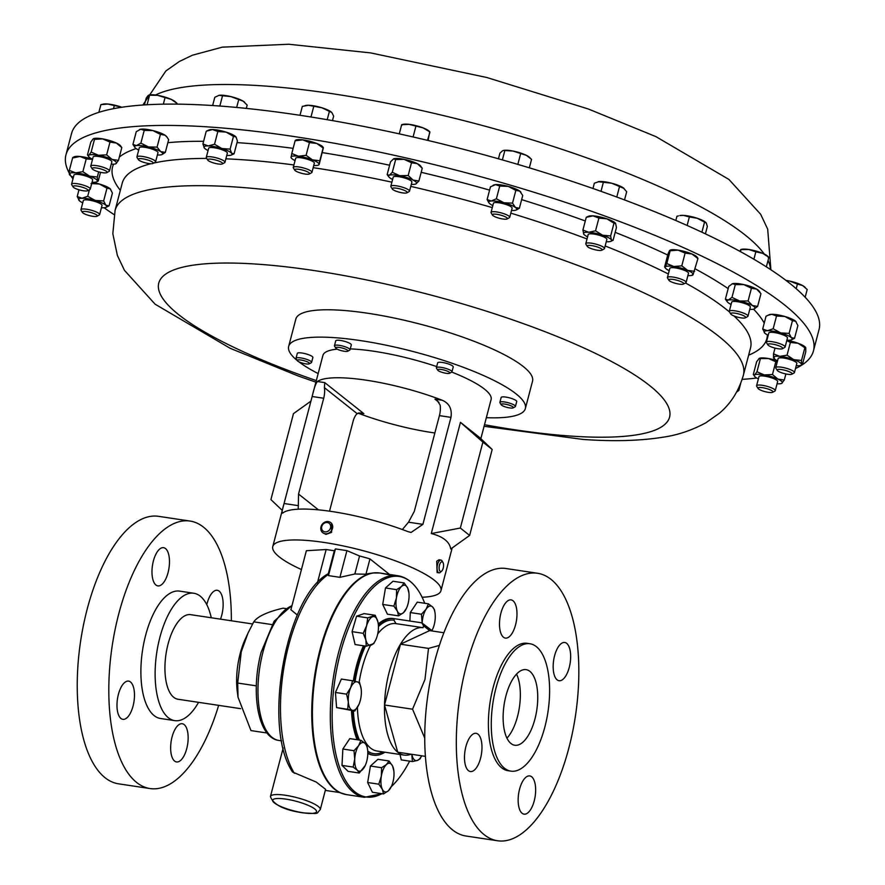 <?xml version="1.0" encoding="UTF-8"?>
<svg xmlns="http://www.w3.org/2000/svg" width="885" height="885" viewBox="0 0 885 885"><rect width="100%" height="100%" fill="white"/><g stroke="black" fill="none" stroke-linecap="round" stroke-linejoin="round"><path stroke-width="1.33" d="M515.568 624.821A19.315 8.363 98.5 0 0 511.11 599.886A19.315 8.363 98.5 0 0 500.899 613.172A19.315 8.363 98.5 0 0 505.368 638.096A19.315 8.363 98.5 0 0 515.568 624.821M569.243 667.423A19.315 8.363 98.5 0 0 564.774 642.488A19.315 8.363 98.5 0 0 554.574 655.774A19.315 8.363 98.5 0 0 559.032 680.709A19.315 8.363 98.5 0 0 569.243 667.423M534.23 800.859A19.315 8.363 98.5 0 0 529.772 775.924A19.315 8.363 98.5 0 0 519.561 789.21A19.315 8.363 98.5 0 0 524.031 814.145A19.315 8.363 98.5 0 0 534.23 800.859M480.566 758.257A19.315 8.363 98.5 0 0 476.097 733.322A19.315 8.363 98.5 0 0 465.897 746.608A19.315 8.363 98.5 0 0 470.355 771.532A19.315 8.363 98.5 0 0 480.566 758.257M516.541 674.116A38.232 16.561 -81.5 0 1 517.548 716.352A38.232 16.561 -81.5 0 1 506.928 738.156M534.949 718.963A38.232 16.561 98.5 0 0 526.121 669.646A38.232 16.561 98.5 0 0 505.921 695.92A38.232 16.561 98.5 0 0 514.76 745.247A38.232 16.561 98.5 0 0 534.949 718.963M118.391 694.404A19.315 8.363 98.5 0 0 122.849 719.328A19.315 8.363 98.5 0 0 133.06 706.053A19.315 8.363 98.5 0 0 128.59 681.118A19.315 8.363 98.5 0 0 118.391 694.404M172.055 737.006A19.315 8.363 98.5 0 0 176.524 761.941A19.315 8.363 98.5 0 0 186.735 748.655A19.315 8.363 98.5 0 0 182.266 723.731A19.315 8.363 98.5 0 0 172.055 737.006M220.487 619.146A19.315 8.363 98.5 0 0 221.737 615.219A19.315 8.363 98.5 0 0 217.267 590.295A19.315 8.363 98.5 0 0 207.068 603.57A19.315 8.363 98.5 0 0 206.791 604.665M153.393 560.968A19.315 8.363 98.5 0 0 157.862 585.892A19.315 8.363 98.5 0 0 168.061 572.617A19.315 8.363 98.5 0 0 163.603 547.682A19.315 8.363 98.5 0 0 153.393 560.968M813.448 350.902L819.034 329.607A386.391 84.175 -165.3 0 0 306.818 116.344A386.391 84.175 -165.3 0 0 71.552 133.502L65.966 154.809A386.391 84.175 14.7 0 1 208.849 126.964A386.391 84.175 14.7 0 1 613.128 219.06A386.391 84.175 14.7 0 1 813.448 350.902A386.391 84.175 14.7 0 1 795.515 368.492M198.572 702.336A64.395 27.889 -81.5 0 1 174.732 720.633A64.395 27.889 -81.5 0 1 159.842 637.532A64.395 27.889 -81.5 0 1 193.859 593.26A64.395 27.889 -81.5 0 1 211.272 617.763M174.732 720.633L160.495 718.498A64.395 27.889 -81.5 0 1 145.605 635.397A64.395 27.889 -81.5 0 1 179.633 591.125L193.859 593.26M218.661 705.356A135.239 58.576 -81.5 0 1 149.974 788.546A135.239 58.576 -81.5 0 1 118.712 614.046A135.239 58.576 -81.5 0 1 190.153 521.077A135.239 58.576 -81.5 0 1 231.361 620.783M149.974 788.546L118.402 783.8A135.239 58.576 -81.5 0 1 87.139 609.3A135.239 58.576 -81.5 0 1 158.581 516.331L190.153 521.077M240.609 708.653L177.94 699.239A42.757 18.519 -81.5 0 1 168.681 641.813A42.757 18.519 -81.5 0 1 190.651 614.666L252.579 623.969M537.66 573.281L506.087 568.535A135.239 58.576 98.5 0 0 434.646 661.504A135.239 58.576 98.5 0 0 465.908 836.004L497.481 840.75A135.239 58.576 98.5 0 0 568.922 747.781A135.239 58.576 98.5 0 0 537.66 573.281A135.239 58.576 98.5 0 0 466.218 666.25A135.239 58.576 98.5 0 0 497.481 840.75M530.004 643.76L527.139 643.329A64.395 27.889 98.5 0 0 493.111 687.601A64.395 27.889 98.5 0 0 508.001 770.702L510.866 771.134A64.395 27.889 98.5 0 0 544.894 726.862A64.395 27.889 98.5 0 0 530.004 643.76A64.395 27.889 98.5 0 0 495.987 688.032A64.395 27.889 98.5 0 0 510.866 771.134M439.391 645.397L428.506 648.406L424.977 679.47L412.554 709.206L424.689 737.968M443.916 632.753L429.623 630.607L423.561 625.795L423.063 627.697A64.395 27.889 98.5 0 0 400.474 644.203A64.395 27.889 98.5 0 0 389.223 671.992A64.395 27.889 98.5 0 0 384.521 704.991A64.395 27.889 98.5 0 0 397.719 752.206A64.395 27.889 98.5 0 0 404.102 755.093A64.395 27.889 98.5 0 0 411.049 754.208M353.325 680.919A69.03 29.902 -81.5 0 1 356.456 665.94A69.03 29.902 -81.5 0 1 363.481 645.796M378.282 624.002A69.03 29.902 -81.5 0 1 392.929 618.482L394.079 618.648A69.03 29.902 98.5 0 0 378.393 625.12M432.555 631.049L421.78 622.819L394.389 618.703A69.03 29.902 98.5 0 0 394.079 618.648M364.631 645.961A69.03 29.902 98.5 0 0 357.606 666.117A69.03 29.902 98.5 0 0 354.454 681.162M392.155 574.874A112.052 48.531 -81.5 0 0 389.566 574.752L381.059 573.237L389.887 574.951A112.052 48.531 -81.5 0 1 393.338 575.051L392.144 574.962M376.49 572.772A111.953 48.487 98.5 0 0 373.027 572.96L379.809 573.004L397.719 575.692A112.052 48.531 -81.5 0 0 338.524 652.732A112.052 48.531 -81.5 0 0 364.421 797.319L381.9 793.69A111.477 48.277 -81.5 0 1 338.059 762.66A111.477 48.277 -81.5 0 1 340.349 653.152A111.477 48.277 -81.5 0 1 414.689 585.759A111.477 48.277 -81.5 0 1 424.734 603.271M373.027 572.96A111.953 48.487 98.5 0 0 319.961 649.966A111.953 48.487 98.5 0 0 340.017 792.683A111.953 48.487 98.5 0 0 343.28 793.878M248.01 633.085L245.256 639.103A48.166 20.864 98.5 0 0 240.167 653.572A48.166 20.864 98.5 0 0 237.324 691.915L238.032 697.247L237.689 683.054L241.251 651.78L248.01 633.085L253.741 621.845C257.635 616.414 267.414 611.856 283.1 608.161L285.755 608.559M371.357 573.248A111.023 48.089 98.5 0 0 365.936 574.221L354.841 573.989L339.917 577.33L328.446 575.604L328.523 573.591C285.667 595.671 262.192 727.713 292.57 772.03L316.222 782.041L325.591 789.331L320.281 809.587A25.765 5.609 14.7 0 0 285.578 795.283A25.765 5.609 14.7 0 0 270.445 796.511C273.177 804.675 284.196 810.151 303.511 812.939C320.768 813.78 315.657 814.178 320.281 809.587M297.349 615.042L290.899 609.71L306.376 550.713L326.156 549.53L317.394 582.894M439.026 572.816L437.09 572.529L436.714 561.212L439.004 559.785L440.94 560.083A6.438 2.788 98.5 0 0 438.794 561.533A6.438 2.788 98.5 0 0 437.068 568.413A6.438 2.788 98.5 0 0 439.026 572.816A6.438 2.788 98.5 0 0 440.476 572.23L441.715 571.068A4.923 2.135 98.5 0 0 442.257 570.416A4.923 2.135 98.5 0 0 442.998 562.539A4.923 2.135 98.5 0 0 440.431 562.893A4.923 2.135 98.5 0 0 439.203 569.254A4.923 2.135 98.5 0 0 441.715 571.068M442.998 562.539L442.157 561.068A6.438 2.788 98.5 0 0 440.94 560.083M330.691 531.675A6.438 5.631 -51.6 0 0 330.736 522.615A6.438 5.631 -51.6 0 0 322.771 523.643A6.438 5.631 -51.6 0 0 322.726 532.704A6.438 5.631 -51.6 0 0 330.691 531.675M330.736 522.615L331.576 523.278L331.587 532.383L325.957 534.396L322.726 532.704M329.187 530.27A4.923 4.303 -51.6 0 0 329.552 523.654A4.923 4.303 -51.6 0 0 323.125 524.13A4.923 4.303 -51.6 0 0 322.76 530.757A4.923 4.303 -51.6 0 0 329.187 530.27M297.316 360.671L296.11 358.724A8.053 1.759 14.7 0 1 296.01 358.292A8.053 1.759 14.7 0 1 300.745 357.905A8.053 1.759 14.7 0 1 311.586 362.374A8.053 1.759 14.7 0 1 311.288 362.706L309.285 363.812A6.35 1.383 14.7 0 1 305.79 363.857A6.35 1.383 14.7 0 1 297.316 360.671A6.35 1.383 14.7 0 1 300.966 360.029A6.35 1.383 14.7 0 1 307.46 361.888A6.35 1.383 14.7 0 1 309.285 363.812M311.586 362.374L312.87 357.496A8.053 1.759 -165.3 0 0 302.028 353.026A8.053 1.759 -165.3 0 0 297.294 353.414L296.01 358.292M501.175 404.744L499.97 402.786A8.053 1.759 14.7 0 1 499.87 402.365A8.053 1.759 14.7 0 1 504.594 401.978A8.053 1.759 14.7 0 1 515.446 406.447A8.053 1.759 14.7 0 1 515.147 406.768L513.134 407.874A6.35 1.383 14.7 0 1 509.638 407.919A6.35 1.383 14.7 0 1 501.175 404.744A6.35 1.383 14.7 0 1 504.826 404.102A6.35 1.383 14.7 0 1 511.309 405.961A6.35 1.383 14.7 0 1 513.134 407.874M515.446 406.447L516.718 401.558A8.053 1.759 -165.3 0 0 505.877 397.088A8.053 1.759 -165.3 0 0 501.153 397.476L499.87 402.365M335.758 348.082L334.552 346.135A8.053 1.759 14.7 0 1 334.453 345.703A8.053 1.759 14.7 0 1 338.955 345.294A8.053 1.759 14.7 0 1 346.931 347.473A8.053 1.759 14.7 0 1 350.029 349.796A8.053 1.759 14.7 0 1 349.73 350.117L347.728 351.223A6.35 1.383 14.7 0 1 338.125 349.575A6.35 1.383 14.7 0 1 335.758 348.082A6.35 1.383 14.7 0 1 338.623 347.34A6.35 1.383 14.7 0 1 345.515 349.132A6.35 1.383 14.7 0 1 347.728 351.223M350.029 349.796L351.312 344.907A8.053 1.759 -165.3 0 0 348.214 342.584A8.053 1.759 -165.3 0 0 340.238 340.404A8.053 1.759 -165.3 0 0 335.736 340.825L334.453 345.703M437.688 370.118L436.482 368.171A8.053 1.759 14.7 0 1 436.382 367.74A8.053 1.759 14.7 0 1 436.427 367.64A8.053 1.759 14.7 0 1 444.867 368.149A8.053 1.759 14.7 0 1 451.958 371.822A8.053 1.759 14.7 0 1 451.914 371.932A8.053 1.759 14.7 0 1 451.66 372.154L449.657 373.26A6.35 1.383 14.7 0 1 443.396 372.729A6.35 1.383 14.7 0 1 437.688 370.118A6.35 1.383 14.7 0 1 437.644 369.698A6.35 1.383 14.7 0 1 444.491 370.162A6.35 1.383 14.7 0 1 449.857 373.083A6.35 1.383 14.7 0 1 449.657 373.26M453.197 367.043A8.053 1.759 -165.3 0 0 453.242 366.943A8.053 1.759 -165.3 0 0 446.14 363.27A8.053 1.759 -165.3 0 0 437.71 362.75A8.053 1.759 -165.3 0 0 437.666 362.85A8.053 1.759 -165.3 0 0 437.655 362.961M297.216 360.516A122.362 26.65 14.7 0 1 288.654 346.433L295.833 319.076A122.362 26.65 14.7 0 1 304.219 312.46A122.362 26.65 14.7 0 1 440.044 329.718A122.362 26.65 14.7 0 1 532.538 381.181L525.358 408.538A122.362 26.65 14.7 0 1 516.984 415.153A122.362 26.65 14.7 0 1 486.341 417.687M318.158 373.57A122.362 26.65 14.7 0 1 298.765 361.733M288.654 346.433A122.362 26.65 14.7 0 1 297.039 339.818A122.362 26.65 14.7 0 1 432.865 357.075A122.362 26.65 14.7 0 1 525.358 408.538M767.881 344.873L766.521 342.672A9.658 2.102 14.7 0 1 766.399 342.152A9.658 2.102 14.7 0 1 774.585 342.163A9.658 2.102 14.7 0 1 785.095 347.064A9.658 2.102 14.7 0 1 784.73 347.451L782.473 348.701A7.744 1.681 14.7 0 1 776.2 348.38A7.744 1.681 14.7 0 1 767.881 344.873A7.744 1.681 14.7 0 1 774.342 344.464A7.744 1.681 14.7 0 1 782.473 348.701M785.095 347.064L787.484 337.926A9.658 2.102 -165.3 0 0 776.975 333.037A9.658 2.102 -165.3 0 0 768.799 333.026L766.399 342.152M82.405 212.4L81.044 210.21A9.658 2.102 14.7 0 1 80.933 209.69A9.658 2.102 14.7 0 1 89.108 209.701A9.658 2.102 14.7 0 1 99.618 214.59A9.658 2.102 14.7 0 1 99.264 214.989L97.007 216.239A7.744 1.681 14.7 0 1 90.735 215.918A7.744 1.681 14.7 0 1 82.405 212.4A7.744 1.681 14.7 0 1 88.865 212.002A7.744 1.681 14.7 0 1 97.007 216.239M99.618 214.59L102.018 205.464A9.658 2.102 -165.3 0 0 91.509 200.563A9.658 2.102 -165.3 0 0 83.323 200.563L80.933 209.69M668.883 280.246L667.522 278.056A9.658 2.102 14.7 0 1 667.412 277.536A9.658 2.102 14.7 0 1 670.753 276.828A9.658 2.102 14.7 0 1 680.963 279.096A9.658 2.102 14.7 0 1 686.096 282.437A9.658 2.102 14.7 0 1 685.742 282.835L683.486 284.074A7.744 1.681 14.7 0 1 681.085 284.328A7.744 1.681 14.7 0 1 673.684 282.791A7.744 1.681 14.7 0 1 668.883 280.246A7.744 1.681 14.7 0 1 671.472 279.262A7.744 1.681 14.7 0 1 680.377 281.364A7.744 1.681 14.7 0 1 683.486 284.074M686.096 282.437L688.497 273.31A9.658 2.102 -165.3 0 0 683.353 269.958A9.658 2.102 -165.3 0 0 673.153 267.69A9.658 2.102 -165.3 0 0 669.801 268.409L667.412 277.536M492.502 215.121A7.744 1.681 14.7 0 1 492.746 214.369A7.744 1.681 14.7 0 1 502.072 215.542A7.744 1.681 14.7 0 1 507.105 218.949A7.744 1.681 14.7 0 1 507.061 218.971A7.744 1.681 14.7 0 1 499.394 218.274A7.744 1.681 14.7 0 1 492.502 215.121L491.153 212.92A9.658 2.102 14.7 0 1 491.031 212.4A9.658 2.102 14.7 0 1 491.44 211.98A9.658 2.102 14.7 0 1 502.06 213.141A9.658 2.102 14.7 0 1 509.716 217.312A9.658 2.102 14.7 0 1 509.362 217.699A9.658 2.102 14.7 0 1 509.306 217.732M509.716 217.312L512.116 208.174A9.658 2.102 -165.3 0 0 504.45 204.004A9.658 2.102 -165.3 0 0 493.841 202.853A9.658 2.102 -165.3 0 0 493.432 203.273L491.031 212.4M92.228 168.814L90.867 166.612A9.658 2.102 14.7 0 1 90.757 166.103A9.658 2.102 14.7 0 1 104.142 167.597A9.658 2.102 14.7 0 1 109.441 171.004A9.658 2.102 14.7 0 1 109.087 171.391L106.831 172.641A7.744 1.681 14.7 0 1 96.388 171.126A7.744 1.681 14.7 0 1 92.228 168.814A7.744 1.681 14.7 0 1 95.104 167.851A7.744 1.681 14.7 0 1 102.859 169.599A7.744 1.681 14.7 0 1 106.831 172.641M109.441 171.004L111.842 161.866A9.658 2.102 -165.3 0 0 106.532 158.47A9.658 2.102 -165.3 0 0 93.146 156.966L90.757 166.103M758.058 388.46L756.697 386.269A9.658 2.102 14.7 0 1 756.575 385.749A9.658 2.102 14.7 0 1 769.961 387.254A9.658 2.102 14.7 0 1 775.26 390.65A9.658 2.102 14.7 0 1 774.906 391.048L772.649 392.287A7.744 1.681 14.7 0 1 762.206 390.772A7.744 1.681 14.7 0 1 758.058 388.46A7.744 1.681 14.7 0 1 760.934 387.497A7.744 1.681 14.7 0 1 768.689 389.245A7.744 1.681 14.7 0 1 772.649 392.287M775.26 390.65L777.661 381.523A9.658 2.102 -165.3 0 0 772.362 378.116A9.658 2.102 -165.3 0 0 758.976 376.623L756.575 385.749M138.37 159.632L137.02 157.43A9.658 2.102 14.7 0 1 136.898 156.922A9.658 2.102 14.7 0 1 142.684 156.468A9.658 2.102 14.7 0 1 152.497 159.311A9.658 2.102 14.7 0 1 155.583 161.822A9.658 2.102 14.7 0 1 155.229 162.209L152.972 163.459A7.744 1.681 14.7 0 1 140.759 161.225A7.744 1.681 14.7 0 1 138.37 159.632A7.744 1.681 14.7 0 1 142.153 158.758A7.744 1.681 14.7 0 1 150.782 161.136A7.744 1.681 14.7 0 1 152.972 163.459M155.583 161.822L157.984 152.685A9.658 2.102 -165.3 0 0 154.897 150.184A9.658 2.102 -165.3 0 0 145.074 147.341A9.658 2.102 -165.3 0 0 139.299 147.784L136.898 156.922M392.287 189.003L390.938 186.812A9.658 2.102 14.7 0 1 390.805 186.37A9.658 2.102 14.7 0 1 390.816 186.292A9.658 2.102 14.7 0 1 400.518 186.658A9.658 2.102 14.7 0 1 409.523 191.116A9.658 2.102 14.7 0 1 409.501 191.193A9.658 2.102 14.7 0 1 409.147 191.58L406.89 192.83A7.744 1.681 14.7 0 1 399.257 192.189A7.744 1.681 14.7 0 1 392.287 189.003A7.744 1.681 14.7 0 1 392.188 188.66A7.744 1.681 14.7 0 1 399.821 188.848A7.744 1.681 14.7 0 1 407.188 192.454A7.744 1.681 14.7 0 1 406.89 192.83M411.868 182.144A9.658 2.102 -165.3 0 0 411.901 182.067A9.658 2.102 -165.3 0 0 411.912 181.978A9.658 2.102 -165.3 0 0 402.907 177.531A9.658 2.102 -165.3 0 0 393.217 177.155A9.658 2.102 -165.3 0 0 393.194 177.243M207.754 160.085L206.393 157.895A9.658 2.102 14.7 0 1 206.271 157.375A9.658 2.102 14.7 0 1 213.318 157.154A9.658 2.102 14.7 0 1 223.584 160.672A9.658 2.102 14.7 0 1 224.967 162.276A9.658 2.102 14.7 0 1 224.613 162.674L222.345 163.913A7.744 1.681 14.7 0 1 216.161 163.614A7.744 1.681 14.7 0 1 208.76 160.959A7.744 1.681 14.7 0 1 207.754 160.085A7.744 1.681 14.7 0 1 212.5 159.355A7.744 1.681 14.7 0 1 221.527 162.32A7.744 1.681 14.7 0 1 222.345 163.913M224.967 162.276L227.357 153.149A9.658 2.102 -165.3 0 0 225.985 151.534A9.658 2.102 -165.3 0 0 215.719 148.016A9.658 2.102 -165.3 0 0 208.672 148.249L206.271 157.375M293.588 168.216A9.658 2.102 14.7 0 1 293.377 167.951A9.658 2.102 14.7 0 1 293.267 167.442A9.658 2.102 14.7 0 1 301.63 167.486A9.658 2.102 14.7 0 1 311.631 171.568A9.658 2.102 14.7 0 1 311.951 172.343A9.658 2.102 14.7 0 1 311.597 172.73L309.341 173.98A7.744 1.681 14.7 0 1 302.084 173.427A7.744 1.681 14.7 0 1 294.904 170.362A7.744 1.681 14.7 0 1 294.738 170.152A7.744 1.681 14.7 0 1 300.513 169.599A7.744 1.681 14.7 0 1 309.363 173.04A7.744 1.681 14.7 0 1 309.341 173.98M311.951 172.343L314.352 163.205A9.658 2.102 -165.3 0 0 314.031 162.431A9.658 2.102 -165.3 0 0 304.02 158.36A9.658 2.102 -165.3 0 0 295.656 158.304L293.267 167.442M777.229 370.384L775.868 368.182A9.658 2.102 14.7 0 1 775.747 367.673A9.658 2.102 14.7 0 1 786.599 368.348A9.658 2.102 14.7 0 1 794.442 372.574A9.658 2.102 14.7 0 1 794.088 372.961L791.821 374.211A7.744 1.681 14.7 0 1 783.413 373.348A7.744 1.681 14.7 0 1 777.229 370.384A7.744 1.681 14.7 0 1 785.825 370.516A7.744 1.681 14.7 0 1 791.821 374.211M794.442 372.574L796.832 363.436A9.658 2.102 -165.3 0 0 788.989 359.221A9.658 2.102 -165.3 0 0 778.147 358.536L775.747 367.673M73.057 186.89L71.696 184.7A9.658 2.102 14.7 0 1 71.585 184.18A9.658 2.102 14.7 0 1 82.427 184.865A9.658 2.102 14.7 0 1 90.27 189.08A9.658 2.102 14.7 0 1 89.916 189.478L87.648 190.718A7.744 1.681 14.7 0 1 79.252 189.866A7.744 1.681 14.7 0 1 73.057 186.89A7.744 1.681 14.7 0 1 81.652 187.023A7.744 1.681 14.7 0 1 87.648 190.718M90.27 189.08L92.66 179.954A9.658 2.102 -165.3 0 0 84.816 175.728A9.658 2.102 -165.3 0 0 73.975 175.053L71.585 184.18M587.264 246.373L585.903 244.183A9.658 2.102 14.7 0 1 585.793 243.663A9.658 2.102 14.7 0 1 587.352 242.966A9.658 2.102 14.7 0 1 598.105 244.791A9.658 2.102 14.7 0 1 604.477 248.563A9.658 2.102 14.7 0 1 604.123 248.962L601.855 250.201A7.744 1.681 14.7 0 1 600.893 250.444A7.744 1.681 14.7 0 1 593.094 249.238A7.744 1.681 14.7 0 1 587.264 246.373A7.744 1.681 14.7 0 1 588.425 245.41A7.744 1.681 14.7 0 1 597.817 247.136A7.744 1.681 14.7 0 1 601.855 250.201M604.477 248.563L606.867 239.437A9.658 2.102 -165.3 0 0 600.506 235.664A9.658 2.102 -165.3 0 0 589.753 233.839A9.658 2.102 -165.3 0 0 588.182 234.536L585.793 243.663M730.756 313.987L729.406 311.797A9.658 2.102 14.7 0 1 729.284 311.277A9.658 2.102 14.7 0 1 734.893 310.812A9.658 2.102 14.7 0 1 747.969 316.177A9.658 2.102 14.7 0 1 747.615 316.576L745.358 317.826A7.744 1.681 14.7 0 1 741.143 317.881A7.744 1.681 14.7 0 1 730.756 313.987A7.744 1.681 14.7 0 1 735.158 313.202A7.744 1.681 14.7 0 1 743.112 315.469A7.744 1.681 14.7 0 1 745.358 317.826M747.969 316.177L750.369 307.051A9.658 2.102 -165.3 0 0 737.293 301.674A9.658 2.102 -165.3 0 0 731.685 302.15L729.284 311.277M756.741 378.017A386.391 84.175 14.7 0 1 742.139 379.388M436.681 366.578A86.94 18.939 -165.3 0 0 374.001 351.279A86.94 18.939 -165.3 0 0 350.261 348.9M337.218 349.155A86.94 18.939 -165.3 0 0 322.914 355.427L272.768 546.565A86.94 18.939 14.7 0 1 323.855 542.416A86.94 18.939 14.7 0 1 440.962 590.682A86.94 18.939 14.7 0 1 422.101 597.242M358.049 413.151A86.94 18.939 -165.3 0 0 432.433 432.632A86.94 18.939 -165.3 0 0 434.867 432.986M301.442 569.542A86.94 18.939 14.7 0 1 272.768 546.565M282.99 512.835A86.94 18.939 14.7 0 1 331.952 511.53A86.94 18.939 14.7 0 1 407.83 531.586L411.049 532.46L422.908 524.362L450.974 417.366C452.191 409.014 449.292 403.317 442.279 400.274A86.94 18.939 -165.3 0 0 366.401 380.218A86.94 18.939 -165.3 0 0 317.438 381.512C315.812 383.26 314.042 388.261 312.139 396.502L284.074 503.51C281.828 511.043 281.474 514.152 282.99 512.835L282.315 513.123M480.843 438.661L491.098 399.544A86.94 18.939 -165.3 0 0 451.77 372.076M492.182 449.48L479.913 437.776L460.454 422.333L431.283 533.544C443.075 536.587 449.558 541.731 450.742 548.988L469.636 535.425L460.344 528.046L482.889 442.102L492.182 449.48L469.636 535.425M92.04 182.343A14.481 3.153 14.7 0 1 99.496 184.047A14.481 3.153 14.7 0 1 110.182 188.815A14.481 3.153 14.7 0 1 110.702 189.379A14.481 3.153 14.7 0 1 110.747 189.445M669.912 250.245A14.481 3.153 14.7 0 1 670.133 250.123A14.481 3.153 14.7 0 1 678.109 250.123A14.481 3.153 14.7 0 1 692.015 254.017L697.944 258.586L693.055 274.748A14.481 3.153 -165.3 0 0 687.711 270.412A14.481 3.153 -165.3 0 0 673.817 266.518A14.481 3.153 -165.3 0 0 665.243 266.96A14.481 3.153 -165.3 0 0 665.42 268.1A14.481 3.153 -165.3 0 0 669.215 270.677M697.822 258.099L697.181 257.225A14.481 3.153 -165.3 0 0 692.015 254.017L685.123 253.099L681.782 265.843L687.711 270.412L694.603 271.33M493.531 185.109A14.481 3.153 14.7 0 1 493.753 184.998A14.481 3.153 14.7 0 1 495.567 184.611A14.481 3.153 14.7 0 1 508.267 186.392L515.855 190.386L512.515 203.13L515.468 207.51A14.481 3.153 -165.3 0 0 503.974 202.776A14.481 3.153 -165.3 0 0 491.263 200.995A14.481 3.153 -165.3 0 0 489.04 202.964A14.481 3.153 -165.3 0 0 490.069 203.937A14.481 3.153 -165.3 0 0 492.834 205.541M511.519 210.442A14.481 3.153 -165.3 0 0 514.274 210.453A14.481 3.153 -165.3 0 0 516.088 210.066A14.481 3.153 -165.3 0 0 515.468 207.51L519.384 208.24L522.725 195.496L519.772 191.116A14.481 3.153 -165.3 0 0 508.267 186.392L499.726 186.038L496.374 198.782L503.974 202.776L512.515 203.13M515.855 190.386L519.772 191.116A14.481 3.153 14.7 0 1 520.8 192.089A14.481 3.153 14.7 0 1 520.9 192.233M759.253 358.359A14.481 3.153 14.7 0 1 759.297 358.337A14.481 3.153 14.7 0 1 768.534 358.547A14.481 3.153 14.7 0 1 777.539 360.859M139.498 129.564A14.481 3.153 14.7 0 1 139.62 129.509A14.481 3.153 14.7 0 1 140.726 129.21L144.233 130.383L140.881 143.127L148.503 146.954A14.481 3.153 -165.3 0 0 136.423 145.594A14.481 3.153 -165.3 0 0 134.907 147.474A14.481 3.153 -165.3 0 0 136.555 148.879A14.481 3.153 -165.3 0 0 138.702 150.063M157.386 154.964A14.481 3.153 -165.3 0 0 160.849 154.875A14.481 3.153 -165.3 0 0 161.955 154.576A14.481 3.153 -165.3 0 0 160.716 151.589A14.481 3.153 -165.3 0 0 148.503 146.954L157.076 147.12L160.417 134.376L152.806 130.56A14.481 3.153 -165.3 0 0 140.726 129.21L136.268 131.677L132.927 144.421L136.423 145.594L140.881 143.127M144.233 130.383L152.806 130.56A14.481 3.153 14.7 0 1 165.019 135.206A14.481 3.153 14.7 0 1 166.668 136.611L168.659 139.664L165.307 152.408L162.077 154.521M295.313 140.339L295.988 140.029A14.481 3.153 14.7 0 1 302.758 139.863L309.44 142.585L306.099 155.329L312.471 159.864A14.481 3.153 -165.3 0 0 298.455 156.247A14.481 3.153 -165.3 0 0 290.988 157.143A14.481 3.153 -165.3 0 0 291.276 157.995A14.481 3.153 -165.3 0 0 295.07 160.583M313.755 165.484A14.481 3.153 -165.3 0 0 318.323 165.097A14.481 3.153 -165.3 0 0 319.02 164.378A14.481 3.153 -165.3 0 0 312.471 159.864L319.806 160.749L323.147 148.005L316.775 143.47A14.481 3.153 -165.3 0 0 302.758 139.863L295.114 140.781L291.773 153.514L298.455 156.247L306.099 155.329M309.44 142.585L316.775 143.47A14.481 3.153 14.7 0 1 323.036 147.131L323.357 147.563M92.073 182.221A14.481 3.153 -165.3 0 0 96.642 181.834A14.481 3.153 -165.3 0 0 97.328 180.805A14.481 3.153 -165.3 0 0 89.628 176.159A14.481 3.153 -165.3 0 0 75.623 172.863L82.869 171.69L86.21 158.946L79.927 156.468A14.481 3.153 -165.3 0 0 74.296 156.767L73.068 157.331M73.621 157.807L79.927 156.468A14.481 3.153 14.7 0 1 92.538 159.289M731.961 283.886A14.481 3.153 14.7 0 1 732.006 283.875A14.481 3.153 14.7 0 1 732.514 283.698A14.481 3.153 14.7 0 1 743.854 284.605A14.481 3.153 14.7 0 1 756.675 289.118L760.956 293.654L757.615 306.398L753.843 309.119A14.481 3.153 -165.3 0 0 754.341 308.931A14.481 3.153 -165.3 0 0 752.372 305.513A14.481 3.153 -165.3 0 0 739.561 301A14.481 3.153 -165.3 0 0 728.211 300.081A14.481 3.153 -165.3 0 0 727.293 301.84A14.481 3.153 -165.3 0 0 729.683 303.688A14.481 3.153 -165.3 0 0 731.087 304.418M760.093 292.382L759.053 290.966A14.481 3.153 -165.3 0 0 756.675 289.118L751.431 288.245L748.091 300.977L752.372 305.513L757.615 306.398M114.099 214.624A386.391 84.175 14.7 0 1 104.087 207.743M72.957 178.925A386.391 84.175 14.7 0 1 70.933 175.938M69.207 173.018A386.391 84.175 14.7 0 1 65.966 154.809M583.79 234.226L582.916 230.034L586.257 217.29L588.514 216.261A14.481 3.153 14.7 0 1 593.05 215.863A14.481 3.153 14.7 0 1 606.911 218.827L613.98 223.208L610.639 235.952L611.391 239.946A14.481 3.153 -165.3 0 0 602.619 235.222A14.481 3.153 -165.3 0 0 588.746 232.257A14.481 3.153 -165.3 0 0 583.669 234.027A14.481 3.153 -165.3 0 0 583.79 234.226A14.481 3.153 -165.3 0 0 587.585 236.804M606.28 241.705A14.481 3.153 -165.3 0 0 606.302 241.705A14.481 3.153 -165.3 0 0 610.849 241.317L613.095 240.277L616.447 227.545L615.573 223.374A14.481 3.153 -165.3 0 0 615.562 223.352A14.481 3.153 -165.3 0 0 606.911 218.827L598.891 218.086L595.55 230.83L602.619 235.222L610.639 235.952M786.853 340.327A14.481 3.153 14.7 0 1 798.093 343.258A14.481 3.153 14.7 0 1 805.527 347.363A14.481 3.153 14.7 0 1 805.604 347.473M204.413 148.105L202.908 143.967L206.249 131.223L208.993 129.973A14.481 3.153 14.7 0 1 212.544 129.542L217.865 131.5L214.524 144.244L221.836 148.514A14.481 3.153 -165.3 0 0 208.24 145.925A14.481 3.153 -165.3 0 0 204.28 147.939A14.481 3.153 -165.3 0 0 204.413 148.105A14.481 3.153 -165.3 0 0 208.075 150.516M226.759 155.417A14.481 3.153 -165.3 0 0 227.788 155.461A14.481 3.153 -165.3 0 0 231.339 155.03A14.481 3.153 -165.3 0 0 231.616 153.282A14.481 3.153 -165.3 0 0 221.836 148.514L230.111 149.145L233.452 136.401L226.14 132.13A14.481 3.153 -165.3 0 0 212.544 129.542L206.249 131.223M217.865 131.5L226.14 132.13A14.481 3.153 14.7 0 1 235.919 136.898A14.481 3.153 14.7 0 1 236.052 137.064A14.481 3.153 14.7 0 1 236.063 137.087L237.423 141.036L234.082 153.78L231.339 155.03M393.515 158.891A14.481 3.153 14.7 0 1 393.537 158.88A14.481 3.153 14.7 0 1 404.069 159.333L411.525 162.763L408.184 175.507L413.063 180.075A14.481 3.153 -165.3 0 0 399.766 175.728A14.481 3.153 -165.3 0 0 389.256 175.263A14.481 3.153 -165.3 0 0 388.825 176.856A14.481 3.153 -165.3 0 0 392.044 179.146A14.481 3.153 -165.3 0 0 392.619 179.434M411.304 184.334A14.481 3.153 -165.3 0 0 415.85 183.958A14.481 3.153 -165.3 0 0 415.873 183.947A14.481 3.153 -165.3 0 0 413.063 180.075L418.904 180.994L422.256 168.25L417.366 163.681A14.481 3.153 -165.3 0 0 404.069 159.333L395.65 159.554L392.309 172.298L399.766 175.728L408.184 175.507M411.525 162.763L417.366 163.681A14.481 3.153 14.7 0 1 420.585 165.982L422.256 168.25M388.825 176.856L387.165 174.577L390.506 161.833L393.559 158.869A14.481 3.153 14.7 0 1 393.559 158.869L395.65 159.554M111.245 164.145A14.481 3.153 -165.3 0 0 115.813 163.758A14.481 3.153 -165.3 0 0 116.156 163.559A14.481 3.153 -165.3 0 0 112.074 159.433A14.481 3.153 -165.3 0 0 98.412 155.284L106.642 154.853L109.983 142.109L102.715 138.901A14.481 3.153 -165.3 0 0 93.478 138.691A14.481 3.153 -165.3 0 0 93.434 138.713L94.485 139.343L91.144 152.087L98.412 155.284A14.481 3.153 -165.3 0 0 88.832 155.284A14.481 3.153 -165.3 0 0 88.765 156.656A14.481 3.153 -165.3 0 0 92.56 159.245M94.485 139.343L102.715 138.901A14.481 3.153 14.7 0 1 116.377 143.038A14.481 3.153 14.7 0 1 120.526 145.793L121.809 147.618L118.468 160.362L115.813 163.758M764.928 333.28L762.693 329.01L766.034 316.266L769.12 314.75A14.481 3.153 14.7 0 1 771.753 314.319A14.481 3.153 14.7 0 1 784.962 316.509A14.481 3.153 14.7 0 1 795.648 321.288L796.179 321.841A14.481 3.153 -165.3 0 0 795.648 321.288L797.894 325.558L794.553 338.302L791.456 339.818A14.481 3.153 -165.3 0 0 791.356 337.672A14.481 3.153 -165.3 0 0 780.658 332.904A14.481 3.153 -165.3 0 0 767.45 330.702A14.481 3.153 -165.3 0 0 764.408 332.716A14.481 3.153 -165.3 0 0 764.928 333.28A14.481 3.153 -165.3 0 0 768.202 335.293M749.772 309.319A14.481 3.153 -165.3 0 0 753.843 309.119M727.293 301.84L725.401 299.152L728.211 300.081L731.983 297.36L739.561 301L748.091 300.977M725.401 299.152L728.742 286.419L732.514 283.698L735.324 284.616L743.854 284.605L751.431 288.245M735.324 284.616L731.983 297.36M610.849 241.317A14.481 3.153 -165.3 0 0 611.391 239.946L613.095 240.277M582.916 230.034L588.746 232.257L595.55 230.83M586.257 217.29L593.05 215.863L598.891 218.086M615.694 223.551L613.98 223.208M69.318 174.201L70.258 174.367L69.318 174.201L69.329 170.385L75.623 172.863A14.481 3.153 -165.3 0 0 69.318 174.201A14.481 3.153 -165.3 0 0 69.583 174.743A14.481 3.153 -165.3 0 0 73.378 177.321M97.328 180.805L98.268 180.971L97.328 180.805L97.339 176.989L89.628 176.159L82.869 171.69M72.681 157.641L69.329 170.385M100.536 172.321L98.268 180.971M98.689 171.856L97.339 176.989M86.21 158.946L92.527 159.344M796.234 365.715A14.481 3.153 -165.3 0 0 800.814 365.328A14.481 3.153 -165.3 0 0 801.489 364.288A14.481 3.153 -165.3 0 0 793.801 359.653A14.481 3.153 -165.3 0 0 779.796 356.356A14.481 3.153 -165.3 0 0 773.49 357.684A14.481 3.153 -165.3 0 0 773.755 358.226A14.481 3.153 -165.3 0 0 777.55 360.815M773.49 357.684L774.43 357.861L773.49 357.684L773.501 353.867L779.796 356.356L787.042 355.184L793.801 359.653L801.511 360.472L801.489 364.288L802.441 364.454L801.489 364.288M786.798 340.559L790.382 342.44L798.093 343.258L804.852 347.739L801.511 360.472M805.792 347.905L804.852 347.739L805.792 347.905L805.781 351.721L802.441 364.454M790.382 342.44L787.042 355.184M775.017 348.093L773.501 353.867M291.165 157.121L291.773 153.514M319.02 164.378L319.806 160.749M323.324 147.983L319.186 164.356M202.908 143.967L208.24 145.925L214.524 144.244M230.111 149.145L231.616 153.282L234.082 153.78M233.452 136.401L235.919 136.898M387.165 174.577L389.256 175.263L392.309 172.298M418.904 180.994L415.873 183.947M134.907 147.474L132.927 144.421M157.076 147.12L160.716 151.589L165.307 152.408M160.417 134.376L165.019 135.206L167.276 137.429M737.448 390.528L738.842 390.429L736.663 392M740.668 383.482L738.842 390.429M777.063 383.791A14.481 3.153 -165.3 0 0 781.632 383.404A14.481 3.153 -165.3 0 0 781.975 383.205A14.481 3.153 -165.3 0 0 777.893 379.079A14.481 3.153 -165.3 0 0 764.231 374.941A14.481 3.153 -165.3 0 0 754.651 374.93A14.481 3.153 -165.3 0 0 754.584 376.313A14.481 3.153 -165.3 0 0 758.379 378.891M759.297 358.337L756.642 361.733L753.301 374.477L754.651 374.93L756.963 371.733L764.231 374.941L772.461 374.499L777.893 379.079L784.287 380.008L781.632 383.404M753.301 374.477L754.584 376.313M785.88 373.957L784.287 380.008M758.954 358.536L768.534 358.547L775.802 361.755L772.461 374.499M775.802 361.755L777.329 361.677M760.315 358.989L756.963 371.733M93.135 138.89L90.823 142.087L87.482 154.831L88.765 156.656M87.482 154.831L88.832 155.284L91.144 152.087M106.642 154.853L112.074 159.433L118.468 160.362M109.983 142.109L116.377 143.038L121.809 147.618M488.94 202.82L487.115 199.556L491.263 200.995L496.374 198.782M519.384 208.24L516.309 209.944M487.115 199.556L490.456 186.812L495.567 184.611L499.726 186.038M687.899 275.578A14.481 3.153 -165.3 0 0 692.468 275.191A14.481 3.153 -165.3 0 0 693.055 274.748L692.457 274.527L693.055 274.748M669.547 250.577L670.144 250.798L669.547 250.577L667.998 253.995L664.657 266.728L665.243 266.96L666.803 263.542L673.817 266.518L681.782 265.843M664.657 266.728L665.243 266.96M666.803 263.542L670.144 250.798L678.109 250.123L685.123 253.099M697.347 258.365L697.944 258.586M101.421 207.732A14.481 3.153 -165.3 0 0 103.357 207.787A14.481 3.153 -165.3 0 0 105.99 207.355A14.481 3.153 -165.3 0 0 105.879 205.209A14.481 3.153 -165.3 0 0 95.193 200.441A14.481 3.153 -165.3 0 0 81.984 198.24A14.481 3.153 -165.3 0 0 78.942 200.253A14.481 3.153 -165.3 0 0 79.462 200.818A14.481 3.153 -165.3 0 0 82.725 202.831M89.418 189.744L87.703 196.293L95.193 200.441L103.633 200.939L105.879 205.209L109.076 205.829L105.99 207.355M87.703 196.293L81.984 198.24L77.216 196.547L79.462 200.818M78.986 189.788L77.216 196.547M91.044 183.549L99.496 184.047L106.974 188.195L110.182 188.815L112.428 193.085L109.076 205.829M110.182 188.815L110.702 189.379M106.974 188.195L103.633 200.939M786.887 340.205A14.481 3.153 -165.3 0 0 788.834 340.249A14.481 3.153 -165.3 0 0 791.456 339.818M762.693 329.01L767.45 330.702L773.18 328.755L780.658 332.904L789.11 333.402L791.356 337.672L794.553 338.302M767.826 315.337L771.753 314.319L776.521 316.011L784.962 316.509L792.451 320.658L789.11 333.402M792.451 320.658L795.648 321.288M776.521 316.011L773.18 328.755M389.544 574.476L369.952 558.911A59.251 12.91 -165.3 0 0 359.564 555.99L346.92 550.636L335.448 548.91L334.331 550.758L326.156 549.53M402.354 529.54L408.516 522.205L414.28 511.441L439.414 415.629A12.877 5.575 98.5 0 0 440.133 405.031L437.212 400.54L434.955 399.168L438.96 402.354M329.519 511.176L353.038 421.537A12.877 5.575 -81.5 0 1 357.175 413.66L361.268 412.897L363.879 413.671L358.845 412.919M317.438 381.512L324.751 382.619L324.408 387.641A12.877 5.575 -81.5 0 1 323.7 398.239L298.555 494.051L318.467 509.86M298.555 494.051L298.212 509.196M460.454 422.333L482.889 442.102M431.283 533.544L460.344 528.046M310.934 401.115L293.466 413.649L270.921 499.594L282.26 510.413M272.06 624.6L253.741 621.845M256.307 685.853L237.689 683.054M267.06 733.012L250.975 730.59L238.032 697.247M359.564 555.99L354.841 573.989M346.92 550.636L339.917 577.33M369.952 558.911L365.936 574.221M334.331 550.758L328.313 573.712M335.448 548.91L328.446 575.604M409.644 761.155A111.477 48.277 -81.5 0 1 391.247 786.732M367.817 752.892A69.03 29.902 98.5 0 0 373.57 755.193L372.419 755.016A69.03 29.902 -81.5 0 1 367.817 753.423M357.142 739.727A69.03 29.902 -81.5 0 1 351.5 710.533M383.526 793.933L372.375 792.252L367.651 782.506L370.428 766.034L377.917 759.308L389.068 760.989L386.479 764.518L381.579 767.715L381.346 776.123L378.802 784.187L382.32 789.232L383.526 793.933L388.426 790.747L391.424 786.345A14.481 6.272 -81.5 0 1 388.426 790.747A14.481 6.272 -81.5 0 1 382.32 789.232A14.481 6.272 98.5 0 1 381.346 776.123A14.481 6.272 -81.5 0 1 386.479 764.518A14.481 6.272 -81.5 0 1 392.586 766.034L389.068 760.989M398.582 615.86L387.431 614.19L382.707 604.444L385.484 587.972L392.973 581.246L404.124 582.916L401.536 586.456L396.635 589.642L396.403 598.05L393.858 606.114L397.376 611.159L398.582 615.86L403.483 612.674L406.481 608.272A14.481 6.272 -81.5 0 1 403.483 612.674A14.481 6.272 -81.5 0 1 397.376 611.159A14.481 6.272 -81.5 0 1 396.403 598.05A14.481 6.272 -81.5 0 1 401.536 586.456A14.481 6.272 -81.5 0 1 407.642 587.961L404.124 582.916M354.785 711.031L336.577 707.602L335.448 692.468L341.378 679.072L352.529 680.753L350.714 687.623L346.599 694.139L348.314 701.882L347.728 709.283L354.785 711.031L358.901 704.504A14.481 6.272 -81.5 0 1 358.779 704.77L358.901 704.504A14.481 6.272 -81.5 0 0 361.301 690.234A14.481 6.272 -81.5 0 0 361.157 688.906L359.587 682.49L352.529 680.753M366.246 646.205L355.084 644.534L352.064 631.647L356.566 616.192L364.089 613.615L375.251 615.285L367.717 617.863L366.622 625.761L363.215 633.328L365.881 639.943L366.246 646.205L373.769 643.627L375.871 639.634A14.481 6.272 -81.5 0 1 371.158 645.088A14.481 6.272 -81.5 0 1 365.881 639.943A14.481 6.272 -81.5 0 1 366.622 625.761A14.481 6.272 -81.5 0 1 372.64 616.745A14.481 6.272 98.5 0 1 377.917 621.901L375.251 615.285M359.244 773.025L348.093 771.344L341.997 765.403L342.849 749.031L349.796 738.621L360.947 740.291L358.635 745.679L354 750.712L354.73 759.064L353.148 767.074L357.352 770.227L359.244 773.025L365.217 765.547A14.481 6.272 -81.5 0 1 363.879 767.992A14.481 6.272 -81.5 0 1 357.352 770.227A14.481 6.272 -81.5 0 1 354.73 759.064A14.481 6.272 98.5 0 1 358.635 745.679A14.481 6.272 -81.5 0 1 365.151 743.444L360.947 740.291M411.791 754.319L412.41 761.565L401.259 759.894L399.987 754.474M409.866 621.027L410.308 612.564L417.255 602.154L428.406 603.824L426.094 609.212L421.459 614.245L422.167 622.918M352.639 710.71A69.03 29.902 98.5 0 0 358.292 739.893M373.57 755.193A69.03 29.902 98.5 0 0 384.909 752.206M428.506 648.406L400.474 644.203L384.521 704.991L397.719 752.206L425.342 756.354M423.063 627.697L395.96 623.626A64.395 27.889 98.5 0 0 377.74 633.826M378.459 626.558A67.492 29.227 -81.5 0 1 394.002 620.208L395.96 623.626M412.554 709.206L384.521 704.991M429.623 630.607L400.474 644.203M421.78 622.819L423.561 625.795M394.002 620.208L394.389 618.703M367.651 782.506L378.802 784.187M370.428 766.034L381.579 767.715M393.792 770.735L392.586 766.034A14.481 6.272 -81.5 0 1 393.803 770.47A14.481 6.272 -81.5 0 1 393.559 779.143A14.481 6.272 -81.5 0 1 391.424 786.345M385.484 587.972L396.635 589.642M408.848 592.662L407.642 587.961A14.481 6.272 98.5 0 1 408.859 592.408L408.759 591.622M382.707 604.444L393.858 606.114M408.859 592.408A14.481 6.272 98.5 0 1 408.616 601.081A14.481 6.272 -81.5 0 1 406.481 608.272M335.448 692.468L346.599 694.139M336.577 707.602L347.728 709.283M358.779 704.77L358.779 704.77A14.481 6.272 -81.5 0 1 352.407 710.323A14.481 6.272 -81.5 0 1 348.314 701.882A14.481 6.272 -81.5 0 1 350.714 687.623A14.481 6.272 98.5 0 1 357.208 681.793A14.481 6.272 -81.5 0 1 361.157 688.906M356.566 616.192L367.717 617.863M352.064 631.647L363.215 633.328M378.249 623.759L377.917 621.901A14.481 6.272 -81.5 0 1 378.249 623.759A14.481 6.272 -81.5 0 1 377.176 636.072A14.481 6.272 -81.5 0 1 375.871 639.634M341.997 765.403L353.148 767.074M342.849 749.031L354 750.712M367.574 749.418L367.043 746.243L365.151 743.444A14.481 6.272 -81.5 0 1 367.607 749.672A14.481 6.272 -81.5 0 1 367.773 754.595A14.481 6.272 -81.5 0 1 365.217 765.547M419.944 758.987L421.658 755.801A14.481 6.272 -81.5 0 1 417.322 760.447L419.944 758.987M412.41 761.565L417.322 760.447A14.481 6.272 98.5 0 1 412.045 755.292A14.481 6.272 -81.5 0 1 411.846 754.319M435.033 612.951L434.502 609.776L432.61 606.977L428.406 603.824M432.676 629.08A14.481 6.272 98.5 0 1 431.98 630.474L432.676 629.08A14.481 6.272 98.5 0 0 435.232 618.128A14.481 6.272 -81.5 0 0 435.066 613.205L434.989 612.619M410.308 612.564L421.459 614.245M422.178 622.918A14.481 6.272 -81.5 0 1 422.189 622.597A14.481 6.272 -81.5 0 1 426.094 609.212A14.481 6.272 -81.5 0 1 432.61 606.977A14.481 6.272 -81.5 0 1 435.066 613.205M739.805 251.285L740.988 249.614L748.743 249.493A14.481 3.153 -165.3 0 0 741.73 249.305L740.833 249.504M753.898 259.239L755.845 251.816L748.743 249.493A14.481 3.153 14.7 0 1 762.671 253.331L768.866 257.292L768.269 257.712M768.811 257.214L767.561 256.086A14.481 3.153 -165.3 0 0 762.671 253.331L755.845 251.816M331.598 112.295A14.481 3.153 -165.3 0 0 331.532 112.24A14.481 3.153 -165.3 0 0 321.863 107.771A14.481 3.153 -165.3 0 0 308.334 105.26L321.863 107.771L331.842 112.539L333.656 116.112L332.472 120.614M305.425 105.536A14.481 3.153 14.7 0 1 305.712 105.47A14.481 3.153 14.7 0 1 308.334 105.26L302.327 106.399L299.993 115.293M144.432 104.917L146.224 98.058L148.226 95.414L149.587 95.215L157.596 95.337L171.325 99.43L177.022 103.401L175.175 101.72A14.481 3.153 -165.3 0 0 171.325 99.43A14.481 3.153 -165.3 0 0 157.596 95.337A14.481 3.153 -165.3 0 0 149.344 94.938A14.481 3.153 -165.3 0 0 149.023 95.027M530.281 158.083L529.307 157.209A14.481 3.153 -165.3 0 0 526.409 155.362A14.481 3.153 -165.3 0 0 513.023 151.058L526.409 155.362L531.564 159.333L529.341 167.829M503.355 150.461A14.481 3.153 14.7 0 1 503.476 150.428A14.481 3.153 14.7 0 1 513.023 151.058L503.476 150.428M687.125 225.476L689.36 216.958L683.463 215.387A14.481 3.153 -165.3 0 0 679.857 215.564L683.463 215.387A14.481 3.153 14.7 0 1 697.28 218.274L706.274 223.009L707.347 226.427L705.4 233.861M705.776 222.434A14.481 3.153 -165.3 0 0 705.677 222.334A14.481 3.153 -165.3 0 0 697.28 218.274L689.36 216.958M786.19 280.567L789.708 281.087A14.481 3.153 -165.3 0 0 785.957 280.39M796.212 288.698L797.418 284.074L789.708 281.087A14.481 3.153 14.7 0 1 802.629 285.567L807.197 289.506L805.162 297.26M804.863 287.138A14.481 3.153 -165.3 0 0 804.675 286.961A14.481 3.153 -165.3 0 0 802.629 285.567L797.418 284.074M121.82 107.251A14.481 3.153 -165.3 0 0 107.87 104.032A14.481 3.153 -165.3 0 0 103.202 104.12L100.879 104.651L107.87 104.032L121.864 107.262M429.844 131.776L429.092 131.091A14.481 3.153 -165.3 0 0 423.096 127.894A14.481 3.153 -165.3 0 0 409.069 124.343L423.096 127.894L429.712 131.81L428.108 140.483M401.746 124.663L403.261 124.32A14.481 3.153 14.7 0 1 409.069 124.343L401.668 124.708L401.845 125.327M244.647 102.273A14.481 3.153 -165.3 0 0 244.548 102.173A14.481 3.153 -165.3 0 0 243.264 101.233A14.481 3.153 -165.3 0 0 230.908 96.609A14.481 3.153 -165.3 0 0 218.971 95.348L230.908 96.609L243.264 101.233L247.192 105.116L246.329 108.401M218.971 95.348L218.706 95.403A14.481 3.153 14.7 0 1 218.717 95.403A14.481 3.153 14.7 0 1 218.971 95.348L214.812 97.273L212.643 105.536M624.091 188.494A14.481 3.153 -165.3 0 0 624.058 188.461A14.481 3.153 -165.3 0 0 623.416 187.952A14.481 3.153 -165.3 0 0 611.756 183.239L624.058 188.461M592.961 188.505L594.355 183.206L599.178 181.547A14.481 3.153 -165.3 0 0 598.227 181.691A14.481 3.153 -165.3 0 0 598.16 181.702M599.178 181.547A14.481 3.153 14.7 0 1 611.756 183.239L598.227 181.691M740.402 250.035L740.988 249.614L740.457 251.639M148.226 95.414L149.587 95.215L147.076 104.751M498.454 158.802L499.959 153.105L502.691 150.693M675.819 220.52L676.936 216.272L678.452 215.885M705.677 222.334L706.274 223.009M427.477 140.339L429.889 132.44M623.416 187.952L626.68 191.746L624.533 199.921M766.355 266.85L768.866 257.292M310.978 117.008L313.71 106.565M327.207 119.696L329.375 111.421M176.834 104.131L177.022 103.401M163.327 104.176L164.975 97.892M502.381 159.908L504.793 150.715M517.836 164.389L520.601 153.835M701.894 232.213L704.571 222.035M98.855 112.34L100.879 104.651M113.49 108.678L114.231 105.857M399.268 133.867L401.668 124.708M413.074 136.976L415.839 126.422M219.834 106.045L222.5 95.868M236.671 107.45L238.684 99.795M600.992 191.326L603.36 182.321M616.779 197.045L619.522 186.591M764.231 254.028A324.773 70.745 -165.3 0 0 339.375 94.784A324.773 70.745 -165.3 0 0 155.483 95.016M144.985 102.782A324.773 70.745 -165.3 0 0 143.425 104.983M382.906 751.907A67.492 29.227 -81.5 0 1 367.751 751.122M359.454 740.07A67.492 29.227 -81.5 0 1 353.369 710.821M355.117 681.306A67.492 29.227 -81.5 0 1 358.193 666.582A67.492 29.227 -81.5 0 1 365.428 646.083M370.505 645.298A64.395 27.889 98.5 0 0 362.12 667.921A64.395 27.889 98.5 0 0 359.133 682.335M357.418 707.314A64.395 27.889 98.5 0 0 377.01 751.022L404.102 755.093M379.809 573.004A112.052 48.531 98.5 0 0 320.613 650.044A112.052 48.531 98.5 0 0 346.511 794.63L340.017 792.683M303.212 812.795A22.667 4.934 14.7 0 1 274.394 802.927A22.667 4.934 14.7 0 1 285.988 799.133A22.667 4.934 14.7 0 1 314.806 809.001A22.667 4.934 14.7 0 1 303.212 812.795M291.928 605.805A68.521 29.681 98.5 0 0 262.978 652.024A68.521 29.681 98.5 0 0 278.819 740.435L281.651 740.867M328.578 574.265A111.023 48.089 98.5 0 0 288.632 645.486A111.023 48.089 98.5 0 0 294.318 773.236M315.901 382.165L298.068 375.926L230.211 348.314L155.107 304.197L124.442 270.323L117.373 255.433L112.826 233.662L115.083 210.376L122.23 183.14A324.773 70.745 14.7 0 1 150.904 163.725M153.68 163.072A324.773 70.745 14.7 0 1 206.725 158.426M225.863 158.835A324.773 70.745 14.7 0 1 242.335 159.731A324.773 70.745 14.7 0 1 293.92 164.953M120.338 190.33A338.225 73.676 14.7 0 1 113.601 164.179M119.331 157.088A338.225 73.676 14.7 0 1 136.146 148.603M167.862 142.684A338.225 73.676 14.7 0 1 203.605 141.312M237.003 142.618A338.225 73.676 14.7 0 1 237.634 142.662A338.225 73.676 14.7 0 1 293.134 148.337M115.083 210.376A324.773 70.745 14.7 0 1 235.189 186.967A324.773 70.745 14.7 0 1 575.007 264.383A324.773 70.745 14.7 0 1 743.378 375.196L750.524 347.96A324.773 70.745 14.7 0 0 733.953 315.934M313.179 167.674A324.773 70.745 14.7 0 1 391.9 182.177M410.762 186.392A324.773 70.745 14.7 0 1 492.292 207.621M510.811 213.141A324.773 70.745 14.7 0 1 587.02 238.961M605.163 245.964A324.773 70.745 14.7 0 1 668.341 273.985M685.477 282.979A324.773 70.745 14.7 0 1 729.583 312.073M316.31 380.594A264.04 57.514 14.7 0 1 256.44 264.095A264.04 57.514 14.7 0 1 615.562 363.68A264.04 57.514 14.7 0 1 571.942 436.15A264.04 57.514 14.7 0 1 484.493 424.723M322.273 152.607A338.225 73.676 14.7 0 1 389.621 165.23M421.183 172.321A338.225 73.676 14.7 0 1 489.593 190.12M521.641 199.634A338.225 73.676 14.7 0 1 585.284 220.984M615.186 232.346A338.225 73.676 14.7 0 1 667.721 255.035M695.245 268.896A338.225 73.676 14.7 0 1 728.156 288.621M753.566 309.175A338.225 73.676 14.7 0 1 764.231 323.147M767.383 334.884A338.225 73.676 14.7 0 1 748.633 355.162M324.751 382.619L363.879 413.671M442.279 400.274L434.955 399.168M324.408 387.641L357.175 413.66M450.974 417.366L439.414 415.629M422.908 524.362L408.516 522.205M298.455 505.667L284.074 503.51M323.7 398.239L312.139 396.502M770.415 269.471A324.773 70.745 -165.3 0 0 768.047 260.433M142.861 105.016L165.871 70.966L179.356 61.485L192.421 55.213L222.312 47.148L288.742 44.25L370.549 52.89L486.816 77.504L588.16 108.932L655.829 136.578L728.941 179.456L760.68 214.303L767.693 229.171L770.901 269.781M397.719 575.692C404.102 576.732 409.766 580.084 414.689 585.759M270.445 796.511L283.178 747.991M278.819 740.435C257.413 737.681 250.588 691.528 261.163 652.168L274.118 621.226L292.006 605.484M451.958 371.822L453.242 366.943M507.105 218.949L509.362 217.699M390.816 186.292L393.217 177.155M294.738 170.152L293.377 167.951M484.084 426.293L582.905 439.414C613.051 441.604 639.645 440.885 662.677 437.256C677.467 435.177 691.871 430.353 705.876 422.787L719.328 413.273C730.789 403.66 738.809 390.971 743.378 375.196M452.169 547.959L440.962 590.682M96.642 181.834L97.87 181.281M800.814 365.328L802.042 364.764M318.323 165.097L318.987 164.798M409.501 191.193L411.901 182.067M516.088 210.066L516.807 209.734M493.753 184.998L493.034 185.319M665.42 268.1L664.779 267.226M436.382 367.74L437.666 362.85M325.315 790.405L339.807 792.573M364.421 797.319L346.511 794.63M393.803 770.47L393.703 769.684M367.607 749.672L367.529 749.086M305.712 105.47L304.894 105.647M804.675 286.961L805.228 287.459"/></g></svg>
